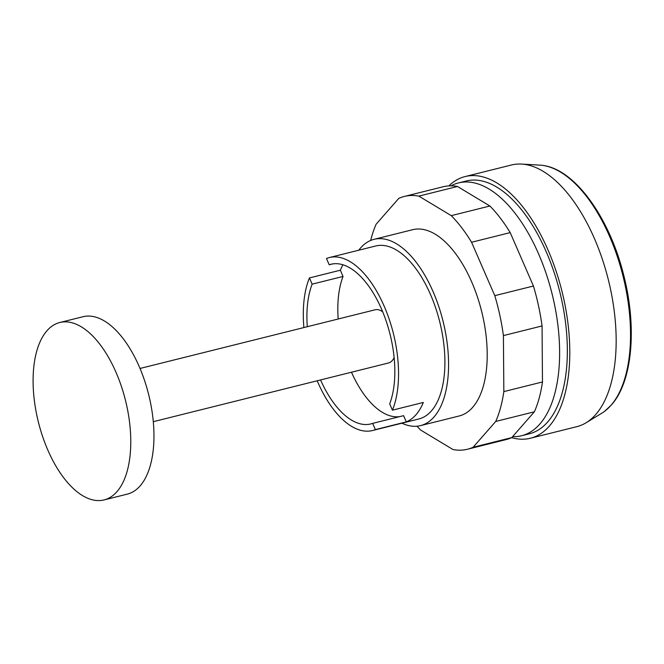 <?xml version="1.0" encoding="UTF-8"?>
<svg xmlns="http://www.w3.org/2000/svg" width="664" height="664" viewBox="0 0 664 664"><rect width="100%" height="100%" fill="white"/><g stroke="black" fill="none" stroke-linecap="round" stroke-linejoin="round"><path stroke-width="1" d="M153.301 421.681L388.432 363A27.431 13.463 -104 0 0 392.283 360.535A27.431 13.463 -104 0 0 394.134 357.672M382.688 311.806A27.431 13.463 -104 0 0 375.143 309.781L140.021 368.462M59.793 322.513L82.983 316.728A91.424 44.878 76 0 1 144.462 380.223A91.424 44.878 76 0 1 140.112 485.907A91.424 44.878 76 0 1 127.256 494.14L104.074 499.926A91.424 44.878 -104 0 0 116.922 491.692A91.424 44.878 -104 0 0 121.28 386.016A91.424 44.878 -104 0 0 59.793 322.513A91.424 44.878 -104 0 0 46.945 330.755A91.424 44.878 -104 0 0 42.587 436.431A91.424 44.878 -104 0 0 104.074 499.926M420.536 425.616L459.181 415.979A95.998 47.127 -104 0 0 472.668 407.331A95.998 47.127 -104 0 0 471.722 282.017A95.998 47.127 -104 0 0 412.693 229.694L374.048 239.339A95.998 47.127 76 0 1 433.086 291.662A95.998 47.127 76 0 1 420.536 425.616A95.998 47.127 76 0 1 401.903 423.2M418.843 196.121L451.263 215.642A130.285 63.96 76 0 1 471.564 242.26L494.788 295.663A130.285 63.96 76 0 1 503.412 335.594L503.835 391.602L542.48 381.958L542.056 325.949A130.285 63.96 -104 0 0 533.424 286.026L510.201 232.616A130.285 63.96 -104 0 0 489.899 206.006L457.479 186.484A130.285 63.96 -104 0 0 443.029 186.783L404.384 196.428A130.285 63.96 76 0 1 418.843 196.121L457.479 186.484M503.412 335.594L542.056 325.949M494.788 295.663L533.424 286.026M471.564 242.26L510.201 232.616M451.263 215.642L489.899 206.006M370.661 240.468A130.285 63.96 76 0 1 376.131 224.216L398.757 198.411A130.285 63.96 76 0 1 404.384 196.428M503.835 391.602A130.285 63.96 76 0 1 495.734 421.449L473.108 447.254A130.285 63.96 76 0 1 467.481 449.237A130.285 63.96 76 0 1 453.022 449.545L420.602 430.023A130.285 63.96 76 0 1 417.017 426.213M467.481 449.237L506.117 439.593A130.285 63.96 -104 0 0 511.753 437.609L534.379 411.804A130.285 63.96 -104 0 0 542.48 381.958M473.108 447.254L511.753 437.609M495.734 421.449L534.379 411.804M448.822 185.903A134.85 66.201 76 0 1 465.107 176.566L511.471 164.996A134.85 66.201 76 0 1 521.547 164.074A134.85 66.201 76 0 1 594.404 238.492A134.85 66.201 76 0 1 586.104 422.752A134.85 66.201 76 0 1 576.784 426.678L530.411 438.248A134.85 66.201 76 0 1 511.654 437.659M465.107 176.566A134.85 66.201 76 0 1 548.041 250.062A134.85 66.201 76 0 1 530.411 438.248M451.005 185.837A130.285 63.96 76 0 1 458.484 182.932L466.211 180.998A130.285 63.96 76 0 1 546.331 252.013A130.285 63.96 76 0 1 529.308 433.808L521.58 435.742A130.285 63.96 76 0 1 512.583 436.663M458.484 182.932A130.285 63.96 76 0 1 538.604 253.938A130.285 63.96 76 0 1 521.58 435.742M521.547 164.074L539.749 165.112A129.372 63.512 76 0 1 543.235 165.485A129.372 63.512 76 0 1 609.652 236.508A129.372 63.512 76 0 1 610.921 405.397A129.372 63.512 76 0 1 604.589 411.315A129.372 63.512 76 0 1 601.684 413.282L586.104 422.752M525.124 266.928A95.998 47.127 76 0 1 525.822 268.513A95.998 47.127 76 0 1 526.51 270.115M358.734 250.228A95.998 47.127 76 0 1 374.048 239.339M332.73 263.915L329.211 264.787L326.472 258.495A89.142 43.758 76 0 1 329.336 257.557L375.708 245.987A89.142 43.758 76 0 1 430.529 294.575A89.142 43.758 76 0 1 418.876 418.967L372.504 430.538A89.142 43.758 76 0 1 317.691 381.949A89.142 43.758 76 0 1 317.184 380.779M303.888 327.559A89.142 43.758 76 0 1 309.424 277.934L340.341 270.215A89.142 43.758 76 0 1 342.931 264.787M329.336 257.557A89.142 43.758 76 0 1 384.157 306.146A89.142 43.758 76 0 1 392.424 410.169L423.333 402.45A89.142 43.758 76 0 1 406.285 421.889L375.376 429.608A89.142 43.758 76 0 1 372.504 430.538M329.211 264.787A82.286 40.396 76 0 1 330.954 264.272A82.286 40.396 76 0 1 382.257 310.752A82.286 40.396 76 0 1 389.685 403.87L392.424 410.169M406.285 421.889L403.579 415.664L372.67 423.375A82.286 40.396 76 0 1 370.794 423.939A82.286 40.396 76 0 1 320.563 379.941M307.283 326.713A82.286 40.396 76 0 1 312.138 284.159L343.047 276.448L340.341 270.215M399.794 416.602A82.286 40.396 76 0 1 351.48 372.222M338.192 319.002A82.286 40.396 76 0 1 343.047 276.448M312.138 284.159L309.424 277.934M375.376 429.608L372.67 423.375M543.235 165.485C575.53 169.752 610.15 218.746 624.035 276.506C637.108 328.265 632.277 381.916 611.312 405.04L604.589 411.315"/></g></svg>
